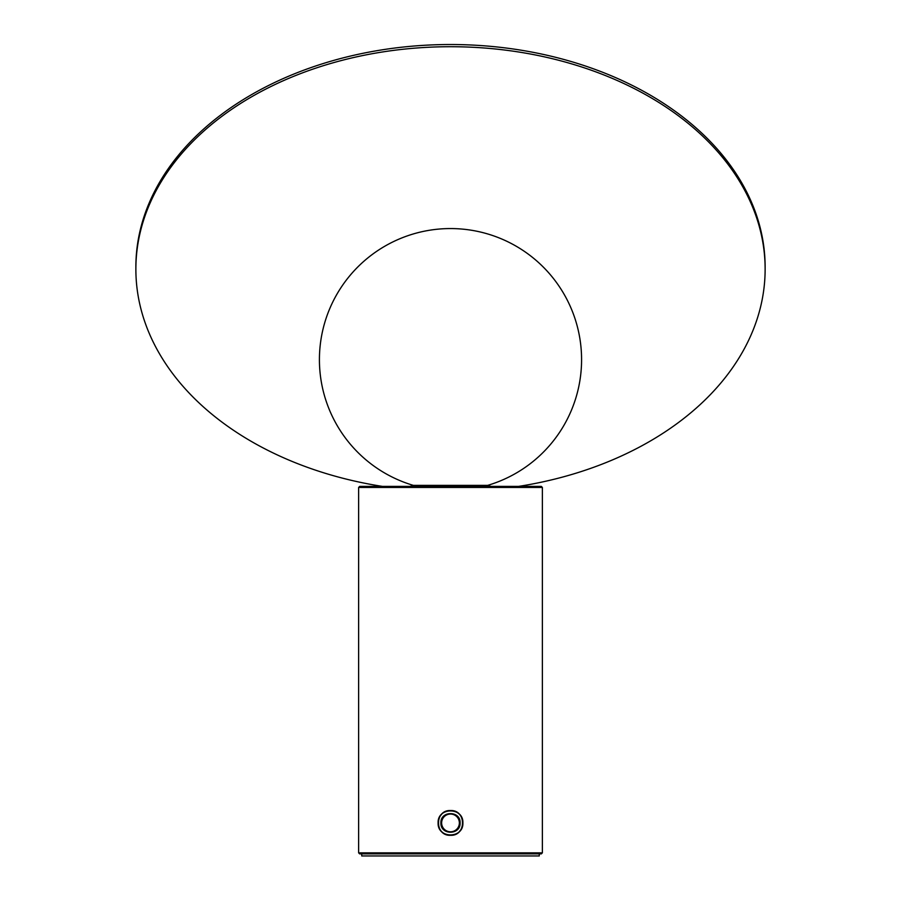 <?xml version="1.0" encoding="UTF-8"?>
<svg xmlns="http://www.w3.org/2000/svg" width="901" height="901" viewBox="0 0 901 901"><rect width="100%" height="100%" fill="white"/><g stroke="black" fill="none" stroke-linecap="round" stroke-linejoin="round"><path stroke-width="1.35" d="M450.5 810.54C466.47 809.762 466.504 836.06 450.5 835.306C434.53 836.083 434.496 809.785 450.5 810.54M450.5 853.889L541.343 853.889L542.368 852.853L358.632 852.853L359.657 853.889L450.5 853.889M448.056 810.776L446.186 811.305M445.691 811.508L443.652 812.601M441.738 814.166L440.555 815.54M439.057 818.187L438.111 822.895C437.368 806.969 463.61 806.924 462.889 822.917C463.632 838.899 437.379 838.899 438.111 822.917M438.168 824.021L439.046 827.636M439.564 828.74L440.983 830.846M442.019 831.95L443.123 832.873M443.619 833.222L444.598 833.808M445.77 834.371L448.079 835.069M358.632 487.441L542.368 487.441L541.343 486.405L359.657 486.405L358.632 487.441L358.632 852.853M452.944 835.069L454.768 834.551M455.298 834.337L457.381 833.222M459.262 831.679L460.445 830.317M461.943 827.67L462.889 822.94M462.844 821.836L461.954 818.198M461.357 816.959L460.85 816.115M460.771 815.991L460.017 814.988M458.992 813.907L457.877 812.972M457.37 812.612L456.402 812.026M455.23 811.474L452.921 810.776M539.271 853.889L361.729 853.889L361.729 855.95L539.271 855.95L539.271 853.889M489.311 486.405L489.727 485.369L411.273 485.369L411.273 485.988L489.727 485.988M450.5 813.637A9.292 9.292 0 0 1 459.792 822.917A9.292 9.292 0 0 1 450.5 832.209A9.292 9.292 0 0 1 441.208 822.917A9.292 9.292 0 0 1 450.5 813.637A9.292 9.292 0 0 0 441.208 822.917A9.292 9.292 0 0 0 450.5 832.209M460.096 822.917C460.693 835.283 440.319 835.328 440.904 822.917C440.307 810.54 460.693 810.528 460.096 822.917M518.525 486.405A314.629 222.479 180 0 0 765.129 269.185A314.629 222.479 180 0 0 683.183 119.439A314.629 222.479 180 0 0 336.963 61.707A314.629 222.479 180 0 0 135.871 269.185A314.629 222.479 180 0 0 217.817 418.942A314.629 222.479 180 0 0 382.475 486.405M765.129 269.185L765.129 267A314.629 222.479 180 0 0 683.183 117.254A314.629 222.479 180 0 0 336.963 59.511A314.629 222.479 180 0 0 135.871 267L135.871 269.185M450.5 831.803A8.875 8.875 0 0 0 459.375 822.917A8.875 8.875 0 0 0 450.5 814.042A8.875 8.875 0 0 0 441.625 822.917A8.875 8.875 0 0 0 450.5 831.803M542.368 487.441L542.368 852.853M487.666 485.369A131.096 131.096 0 0 0 450.5 228.561A131.096 131.096 0 0 0 413.334 485.369"/></g></svg>

